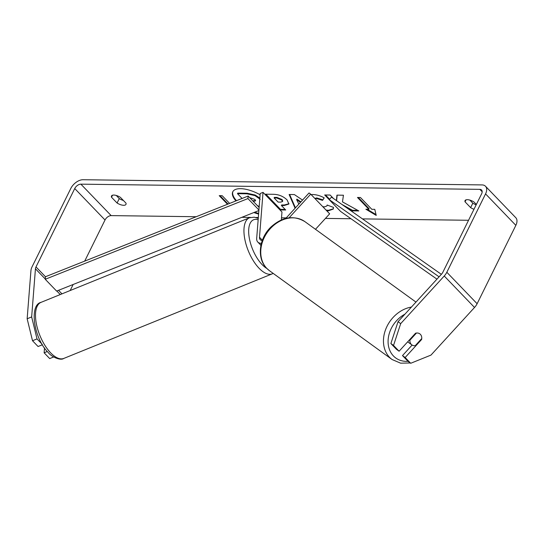 <?xml version="1.0" encoding="UTF-8"?>
<svg xmlns="http://www.w3.org/2000/svg" width="543" height="543" viewBox="0 0 543 543"><rect width="100%" height="100%" fill="white"/><g stroke="black" fill="none" stroke-linecap="round" stroke-linejoin="round"><path stroke-width="0.81" d="M285.774 218.415L309.055 192.955L310.718 194.156L329.649 213.82L315.483 229.309M289.1 217.804L310.718 194.156M281.342 219.922L281.966 212.014L263.029 192.358L260.212 193.498L256.683 238.397A10.202 6.082 -43.9 0 0 257.782 242.042A10.202 6.082 -43.9 0 0 261.407 243.284M263.029 192.358L259.5 237.25A6.801 4.052 -43.9 0 0 260.233 239.687A6.801 4.052 -43.9 0 0 262.283 240.515M260.85 245.728A6.801 3.048 -112.1 0 1 260.552 244.913M260.117 194.761A22.935 9.509 -153.7 0 0 240.569 188.672A22.935 9.509 -153.7 0 0 232.777 191.774A22.935 9.509 -153.7 0 0 235.934 200.91M253.873 212.53A22.935 9.509 -153.7 0 0 258.597 214.064M232.927 191.503A22.935 9.509 -153.7 0 0 236.504 200.679M254.721 212.191A22.935 9.509 -153.7 0 0 258.644 213.447M476.36 204.467L473.944 201.955A6.801 2.817 -153.7 0 0 467.36 199.675A6.801 2.817 -153.7 0 0 465.052 200.598A6.801 2.817 -153.7 0 0 465.052 201.84L470.625 207.623A6.801 2.817 -153.7 0 0 473.991 209.259M113.813 195.066A6.801 2.817 26.3 0 1 120.397 197.347L125.969 203.13A6.801 2.817 26.3 0 1 125.969 204.372A6.801 2.817 26.3 0 1 117.078 203.014L111.505 197.231A6.801 2.817 26.3 0 1 111.505 195.989A6.801 2.817 26.3 0 1 113.813 195.066M322.746 206.645L324.538 206.89L326.94 205.94L327.157 205.037L333.524 207.426L333.246 209.075L328.196 210.86L326.716 210.772M311.125 194.577L312.673 194.509C316.732 194.686 320.574 195.813 324.212 197.896L322.535 200.381L316.447 198.487L315.076 198.684M287.091 199.939L288.876 204.032L284.098 205.539L281.389 205.505L285.713 209.998L280.242 209.924L265.093 194.197L273.563 194.306C278.892 194.475 283.405 196.356 287.091 199.939M346.407 207.596L352.264 210.867L358.842 210.949L342.477 201.887L343.441 195.222L336.952 195.134L336.389 200.557M333.511 198.534L330.151 195.046L324.68 194.978L339.891 210.704M42.049 344.133L37.019 338.913L32.512 340.739L27.15 318.768L31.657 316.936L35.444 268.792A5.437 3.244 136.1 0 1 36.001 266.912L74.737 188.543A5.437 3.244 136.1 0 1 80.88 184.158L479.849 189.358A5.437 3.244 136.1 0 1 481.58 190.023A5.437 3.244 136.1 0 1 481.607 193.844L442.878 272.213A5.437 3.244 136.1 0 1 441.581 274.086L398.033 321.714L400.686 323.635L393.532 345.443L390.879 343.522L398.033 321.714M84.701 261.122L105.023 219.996A5.437 3.244 136.1 0 1 111.172 215.612L196.213 216.725M241.859 217.315L250.499 217.431M255.787 217.499L258.325 217.533M281.505 217.831L286.256 217.892M325.454 218.408L350.988 218.741M362.473 218.89L468.548 220.275M227.503 204.263L219.223 195.663L222.182 195.704L229.614 203.421M374.765 209.34L376.224 215.415L365.873 209.225L368.84 209.265L357.477 197.469L360.443 197.509L371.799 209.306L374.765 209.34M295.093 208.227L289.12 194.496L294.36 194.564L302.539 200.082M27.15 318.768L30.937 270.618A10.88 6.489 136.1 0 1 32.051 266.857L70.787 188.489A10.88 6.489 136.1 0 1 83.072 179.719L482.041 184.919A10.88 6.489 136.1 0 1 485.496 186.249A10.88 6.489 136.1 0 1 485.557 193.899L446.828 272.267A10.88 6.489 136.1 0 1 444.235 276.007L400.686 323.635M123.39 200.455A6.801 2.817 26.3 0 1 119.277 198.582L116.283 195.473M469.824 200.082L472.817 203.191A6.801 2.817 -153.7 0 0 476.184 204.826M390.879 343.522L396.438 349.298L399.091 351.219L415.544 333.219A6.801 5.43 -54.1 0 1 419.82 333.857A6.801 5.43 -54.1 0 1 421.606 339.511L405.146 357.511L410.705 363.281L430.979 355.095L474.521 307.467L444.235 276.007M399.091 351.219L393.532 345.443M410.705 363.281L408.051 361.36L402.492 355.59L405.146 357.511M412.123 345.056L402.492 355.59M42.415 344.751L38.071 346.509L32.512 340.739M70.169 290.532L73.156 284.484M485.496 186.249L515.789 217.702A10.88 6.489 136.1 0 1 515.85 225.352L477.121 303.72A10.88 6.489 136.1 0 1 474.521 307.467M31.657 316.936L37.019 338.913M47.316 351.511L44.132 352.801L49.691 358.577L53.635 356.975M44.512 347.948L44.132 352.801M117.078 203.014L119.277 198.582M111.505 197.231L112.496 195.236M421.158 339.185L421.606 339.511M470.625 207.623L472.817 203.191M465.052 201.84L466.037 199.844M242.09 198.46L237.481 193.675L237.759 193.118L247.119 193.24L255.21 195.039L254.939 195.589L260.226 199.288M255.21 195.039L259.853 198.1M237.481 193.675L246.841 193.797L254.939 195.589M259.187 206.584L257.253 205.498M228.087 204.032L220.037 195.677M376.021 214.573L367.102 209.245M358.299 197.482L369.111 208.709L368.84 209.265M341.927 204.446L352.543 210.311L357.81 210.379M352.543 210.311L352.264 210.867M325.495 194.985L329.601 199.247M337.169 195.141L336.592 200.7M281.817 200.075L276.665 197.964L274.1 197.93L278.097 202.091L280.697 202.125L282.469 201.568L281.817 200.075L282.089 199.519L276.937 197.408L274.371 197.374L274.1 197.93M282.469 201.568L282.74 201.012L282.089 199.519M288.985 203.74L284.369 204.982L281.661 204.949L281.389 205.505M285.17 209.435L280.514 209.374L280.242 209.924M280.514 209.374L265.914 194.211M333.368 208.79L328.467 210.311L326.065 210.093M324.137 197.856L322.535 200.381M322.807 199.831L316.718 197.93L314.838 198.439M326.94 205.94L327.327 205.098M300.489 202.329L296.641 199.668L298.881 204.087M300.903 201.867L296.919 199.111L296.641 199.668M295.44 207.847L289.636 194.503M253.262 201.351L255.577 200.849L255.013 199.525L249.617 197.571M252.719 200.788L255.624 200.537M411.261 344.364A6.801 5.43 -54.1 0 1 409.917 340.183L416.447 333.042A6.801 5.43 -54.1 0 1 419.82 333.857A6.801 5.43 -54.1 0 1 420.404 334.366A6.801 5.43 -54.1 0 1 421.748 338.547L415.219 345.687A6.801 5.43 -54.1 0 1 411.845 344.873A6.801 5.43 -54.1 0 1 411.261 344.364M409.476 339.864L409.917 340.183M258.875 210.541L56.608 291.075L45.245 279.278L45.469 276.74L248.151 196.043L259.12 207.433M258.916 209.992L247.927 198.582L248.151 196.043M45.245 279.278L247.927 198.582M441.357 274.324L331.508 197.129L329.241 199.641L340.597 211.437L436.952 279.15M439.077 276.828L329.241 199.641M262.378 240.244L259.5 237.25M50.669 352.869A30.259 13.548 67.9 0 0 63.809 358.421C60.253 361.081 50.777 356.215 48.415 352.706C33.761 338.784 28.962 304.888 41.058 302.342A30.259 13.548 67.9 0 0 36.333 323.587A30.259 13.548 67.9 0 0 50.669 352.869M273.19 273.394L272.26 273.842A30.259 13.548 -112.1 0 1 259.113 268.296A30.259 13.548 -112.1 0 1 244.778 239.008A30.259 13.548 -112.1 0 1 249.508 217.763L41.058 302.342M258.149 219.766A26.858 12.027 67.9 0 0 248.803 234.352A26.858 12.027 67.9 0 0 262.133 264.624A26.858 12.027 67.9 0 0 266.837 268.452M111.172 215.612L80.88 184.158M482.177 191.767L479.849 189.358M105.023 219.996L74.737 188.543M61.956 293.865L58.535 290.308M45.469 276.74L36.001 266.912M60.253 294.55L56.818 290.987M45.273 278.993L35.444 268.792M515.85 225.352L485.557 193.899M477.121 303.72L446.828 272.267M247.119 193.24L246.841 193.797M276.937 197.408L276.665 197.964M282.129 199.566L281.858 200.116M284.369 204.982L284.098 205.539M328.467 210.311L328.196 210.86M316.718 197.93L316.447 198.487M254.144 200.801L253.873 201.358M411.424 307.066A30.259 24.157 125.9 0 0 386.304 327.857A30.259 24.157 125.9 0 0 389.521 357.287A30.259 24.157 125.9 0 0 392.114 359.541L400.632 363.172L410.298 362.982M408.01 361.319A26.858 21.442 -54.1 0 1 393.465 355.991A26.858 21.442 -54.1 0 1 404.949 314.153M266.81 268.391A30.259 24.157 -54.1 0 1 268.9 230.273A30.259 24.157 -54.1 0 1 304.901 221.639C293.709 215.008 282.421 216.766 271.038 226.92C259.045 238.194 256.54 258.292 266.647 268.256L269.396 270.652A30.259 24.157 -54.1 0 1 266.81 268.391M260.932 245.307L257.782 242.042M272.26 273.842L63.809 358.421M258.251 218.429L254.246 217.193L249.508 217.763M304.901 221.639L415.965 302.098M407.664 341.839L411.845 344.873M269.396 270.652L392.114 359.541"/></g></svg>

